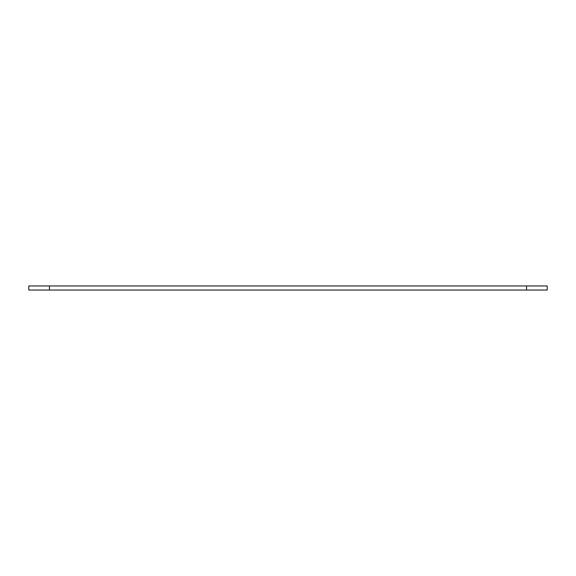 <?xml version="1.0" encoding="UTF-8"?>
<svg xmlns="http://www.w3.org/2000/svg" width="576" height="576" viewBox="0 0 576 576"><rect width="100%" height="100%" fill="white"/><g stroke="black" fill="none" stroke-linecap="round" stroke-linejoin="round"><path stroke-width="0.86" d="M526.543 285.977L547.2 285.977L547.2 290.023L526.543 290.023L526.543 285.977L28.8 285.977L28.8 290.023L49.457 290.023L49.457 285.977M526.543 290.023L49.457 290.023"/></g></svg>
